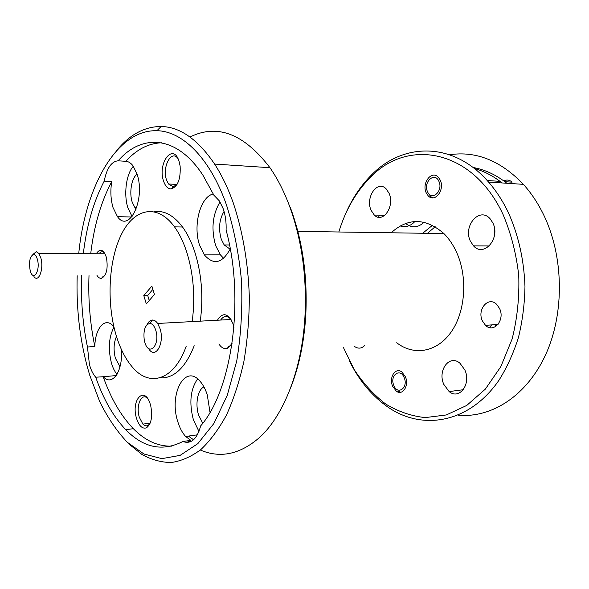 <?xml version="1.0" encoding="UTF-8"?>
<svg xmlns="http://www.w3.org/2000/svg" width="589" height="589" viewBox="0 0 589 589"><rect width="100%" height="100%" fill="white"/><g stroke="black" fill="none" stroke-linecap="round" stroke-linejoin="round"><path stroke-width="0.88" d="M37.409 259.491C36.511 256.296 35.288 254.588 33.75 254.352C29.951 256.053 28.751 261.383 30.142 270.358L30.297 270.918C33.286 282.138 40.582 270.712 37.409 259.491M32.807 254.536L36.282 251.694L38.815 253.388L40.884 258.092C44.057 268.996 38.535 283.331 33.934 276.558M155.754 330.282C154.289 325.85 152.279 323.552 149.731 323.398C145.093 324.848 143.252 330.274 144.209 339.676L144.813 342.261C148.862 357.265 160.525 344.955 155.754 330.282M147.044 324.657C148.48 321.682 150.283 320.136 152.455 320.018C154.333 320.026 156.063 321.167 157.661 323.457L160.017 328.588C164.883 343.056 155.562 359.629 148.862 349.041L148.384 348.327M404.216 377.726C400.314 367.352 389.491 375.421 393.769 385.302C397.501 395.661 408.575 387.834 404.216 377.726M400.645 392.274L397.656 391M504.839 181.684L512.084 182.17C509.573 179.859 506.82 179.446 503.831 180.941M438.886 181.294C434.66 171.266 422.887 182.281 427.526 191.697C431.568 201.755 443.613 190.946 438.886 181.294M432.643 197.867L429.536 195.85M200.312 450.025C220.249 458.551 239.944 454.413 259.403 437.605C283.412 416.011 301.826 370.216 304.911 317.464C307.06 276.455 301.715 238.751 288.875 204.346C283.478 190.313 277.176 178.099 269.953 167.703C243.942 133.703 217.282 123.469 189.975 137.016M343.254 347.186L354.261 369.664C363.222 383.262 373.617 394.659 385.464 403.855C397.98 411.527 411.232 416.106 425.229 417.601L446.3 414.958L466.738 405.446L485.329 389.145L500.827 366.645L512.099 339.065C517.245 318.634 519.461 297.438 518.747 275.468C516.273 253.712 511.046 233.391 503.065 214.514C472.334 148.568 407.198 138.297 370.415 177.355C356.05 191.771 345.529 209.986 338.83 231.992M344.513 216.325C351.287 199.914 360.372 186.028 371.762 174.683C403.023 142.722 453.177 141.154 488.553 182.06C496.137 190.74 502.711 200.871 508.292 212.445C518.438 235.07 523.996 259.756 524.968 286.512C524.644 304.057 522.472 321.027 518.467 337.423C513.475 353.186 506.996 367.433 499.03 380.155C469.404 423.182 422.843 430.758 388.6 407.559C372.285 396.404 359.18 380.774 349.284 360.682M77.196 275.777C76.217 307.465 79.589 337.858 87.334 366.94L89.734 375.215L99.777 401.772C107.772 417.844 116.946 431.354 127.298 442.28L143.981 454.009L161.857 458.647L180.124 455.371L197.83 443.65L213.903 423.469L227.214 395.462L236.741 360.969C240.967 335.355 242.565 308.754 241.527 281.174C238.928 253.881 233.907 228.466 226.471 204.928C209.905 157.749 182.303 131.089 156.917 130.714C116.519 129.477 85.361 186.765 78.764 253.285M116.666 150.6C129.617 134.609 144.438 126.569 161.128 126.48C180.109 126.907 197.933 139.438 214.617 164.073C221.633 174.889 227.781 187.633 233.053 202.292C242.683 231.013 248.109 262.48 249.331 296.701C249.228 319.098 247.409 340.685 243.89 361.469C239.451 381.37 233.656 399.209 226.493 414.98C218.71 429.3 210.126 440.859 200.753 449.657C191.101 456.799 181.25 461.084 171.2 462.52C161.202 462.394 151.491 459.744 142.074 454.575L128.711 443.826M458.235 415.186C491.388 418.271 526.912 395.97 545.885 354.173C564.829 312.457 563.732 255.177 543.11 213.733C537.551 202.55 530.984 192.758 523.4 184.35C500.665 160.65 476.074 150.784 449.628 154.752M379.434 215.191L378.55 217.208M499.568 308.511C505.34 320.011 493.678 333.661 485.52 325.349L482.42 320.953C476.729 309.527 488.414 295.73 496.748 304.439L499.568 308.511M440.211 180.079C445.159 189.901 434.667 203.308 428.159 195.784L426.237 192.883C421.363 183.15 431.811 169.617 438.444 177.385L440.211 180.079M405.431 376.842C409.34 385.648 402.552 396.11 396.294 391.17L392.591 386.163C388.733 377.387 395.528 366.873 401.897 372.012L405.431 376.842M492.846 222.907C500.783 238.265 483.863 257.783 473.541 245.878L470.449 241.291C462.667 226.124 479.542 206.297 490.173 218.858L492.846 222.907M389.027 193.214C395.182 206.187 382.821 224.011 374.28 215.037L371.114 210.332C365.084 197.514 377.358 179.498 386.134 188.855L389.027 193.214M364.782 345.397C361.675 348.57 358.326 348.975 354.74 346.604L354.306 346.266M464.839 369.944C471.458 383.984 459.324 400.262 449.149 391.589L443.804 384.389C437.31 370.415 449.488 353.967 459.95 363.229L464.839 369.944M405.63 223.467L405.637 223.467C411.748 228.304 417.903 227.891 424.102 222.244M431.096 197.617L431.015 197.109M414.899 221.523C410.378 226.205 405.526 227.663 400.329 225.881M136.523 418.337C138.997 425.921 142.288 429.094 146.389 427.857C151.24 424.22 152.713 416.975 150.791 406.108L150.416 404.687C144.887 384.838 130.64 399.578 136.523 418.337M147.383 398.201C141.323 392.414 135.728 405.924 139.306 417.24L142.899 424.102C144.563 425.766 146.234 426.23 147.913 425.494L149.893 423.786M163.632 181.294C165.406 186.36 167.924 188.9 171.185 188.907C177.819 186.647 180.801 179.027 180.131 166.039L178.99 161.033C172.908 142.023 157.167 163.617 163.632 181.294M177.974 158.581C171.333 148.958 161.835 167.372 166.577 180.109L168.476 183.996L173.166 186.713L176.891 184.674M96.986 275.424C98.341 277.581 99.85 278.545 101.514 278.31C106.535 275.519 108.185 268.694 106.476 257.827L106.248 256.988C103.428 249.537 100.211 248.293 96.596 253.241M218.88 343.969C221.412 347.812 224.254 349.248 227.406 348.29L232.073 343.652M233.929 327.506L232.927 323.597C227.958 313.061 222.782 311.934 217.407 320.225M116.497 336.481C113.721 342.724 113.346 349.969 115.385 358.208L120.031 366.667M137.075 174.182C131.568 177.959 129.05 192.647 132.201 202.13L135.014 207.784L136.221 209.036M224.048 211.407C219.226 219.579 218.305 228.871 221.295 239.274L224.181 244.95L230.13 249.184M203.919 386.907C197.654 389.719 194.996 404.083 198.611 415.076L202.749 423.248M121.305 349.262C123.359 370.856 112.204 387.025 103.311 376.724L95.727 377.218C103.347 399.18 113.353 416.666 125.737 429.683C143.502 447.905 162.535 451.844 182.84 441.507L190.829 440.358L185.631 436.471C182.318 432.834 179.711 427.931 177.819 421.753C168.528 394.218 185.233 362.662 200.378 381.657C203.212 385.022 205.502 389.417 207.254 394.844L210.015 412.3M182.84 441.507C191.064 444.415 197.006 439.21 200.665 425.884C231.911 390.5 245.061 299.271 226.095 230.1C226.404 222.362 225.44 215.243 223.202 208.734L219.454 201.004L213.895 195.217L202.874 175.117C176.597 134.984 141.758 133.534 118.146 160.812L125.825 161.305C128.461 161.445 130.898 162.998 133.114 165.965L137.046 174.094C145.785 199.156 129.101 233.686 117.483 216.664L113.007 207.505C110.68 199.362 110.261 190.703 111.755 181.53C101.08 201.703 94.078 225.609 90.765 253.255M197.617 378.933C190.409 389.263 188.995 402.876 193.376 419.758L198.964 431.479M230.24 248.933C222.244 263.467 213.623 265.448 204.368 254.882L199.723 245.554C192.669 226.102 200.127 196.645 213.306 193.943M220.028 201.909C212.467 214.727 211.009 229.29 215.662 245.606L220.352 254.816L223.651 258.35M81.65 275.696C80.759 300.029 82.688 323.803 87.452 347.009L89.432 364.495C90.964 370.017 93.062 374.265 95.727 377.218M113.979 327.16C108.877 336.886 108.001 348.747 111.358 362.736C112.749 367.617 114.627 371.497 116.997 374.376M133.313 166.238C126.112 174.27 123.557 194.532 127.909 207.946L132.098 216.59M435.183 226.721L427.467 233.325M432.525 225.256L422.703 233.251M396.699 342.754C413.662 355.984 436.714 352.517 451.027 332.196C465.398 312.015 467.975 277.456 456.703 252.563C453.294 245.017 449.024 238.685 443.907 233.575C425.656 217.82 408.081 217.555 391.184 232.78M200.282 321.152C203.522 296.709 201.629 273.465 194.613 251.422C191.351 241.696 187.324 233.553 182.546 227.001C173.667 215.324 164.243 210.229 154.274 211.701M192.191 321.594C195.401 296.996 193.516 273.613 186.529 251.437C183.275 241.645 179.277 233.458 174.521 226.868C157.278 203.161 134.373 208.315 121.606 234.002C108.722 259.624 106.425 301.45 115.724 333.882C119.817 348.025 125.501 359.246 132.775 367.558C149.724 387.481 174.13 380.222 186.161 346.339M149.245 300.508L147.699 295.45L143.797 295.575L146.33 303.88L154.451 294.493L151.859 286.114L143.797 295.575M147.699 295.45L152.875 289.405M494.841 327.013L496.277 324.561M502.064 182.951C493.273 175.971 484.033 171.156 474.351 168.491M489.886 327.646L491.491 324.907M506.879 183.267C496.159 174.845 484.887 169.588 473.055 167.482M159.759 377.858C173.821 378.683 185.307 367.985 194.208 345.758M103.149 376.555C110.82 398.392 120.892 415.775 133.357 428.696C145.085 440.601 157.793 446.425 171.473 446.153M186.728 442.449L190.829 440.358M161.452 142.774C148.325 143.363 136.449 149.54 125.825 161.305M89.005 275.564C88.1 299.779 90.036 323.427 94.822 346.509C95.101 328.11 105.144 316.448 113.368 326.173L113.891 326.785M111.755 181.53L104.187 181.162C93.592 201.453 86.657 225.491 83.38 253.277M87.452 347.009L94.822 346.509M118.146 160.812C111.439 161.423 106.786 168.204 104.187 181.162M290.193 207.137C302.621 240.43 307.789 276.889 305.706 316.521C303.953 343.1 298.925 366.881 290.62 387.856M193.553 439.777L188.421 436.081M157.661 323.457L231.05 319.488C227.302 315.365 223.82 315.549 220.617 320.055M104.481 252.924C102.744 251.348 101.058 251.459 99.431 253.233M494.178 236.888L494.421 227.958M33.75 254.352L36.282 251.694M38.815 253.388L104.665 253.226M149.731 323.398L152.455 320.018M500.032 181.368L487.162 180.499M370.415 177.355L371.762 174.683M156.917 130.714L161.128 126.48M485.52 325.349L498.036 324.429M473.541 245.878L489.312 245.937M374.28 215.037L384.808 215.353M449.149 391.589L463.307 389.712M147.913 425.494L146.389 427.857M150.151 423.182L142.899 424.102M173.166 186.713L171.185 188.907M177.053 184.409L168.476 183.996M102.906 276.668L101.514 278.31M228.738 346.244L227.406 348.29M120.171 366.108L119.501 366.159M136.648 207.829L135.014 207.784M229.482 244.972L224.181 244.95M197.403 434.822L185.631 436.471M220.352 254.816L204.368 254.882M116.224 375.561L103.311 376.724M131.752 217.002L117.483 216.664M523.4 184.35L488.553 182.06M443.907 233.575L297.865 231.374M269.953 167.703L214.617 164.073M182.546 227.001L174.521 226.868M133.357 428.696L125.737 429.683M305.706 316.521L304.911 317.464"/></g></svg>

